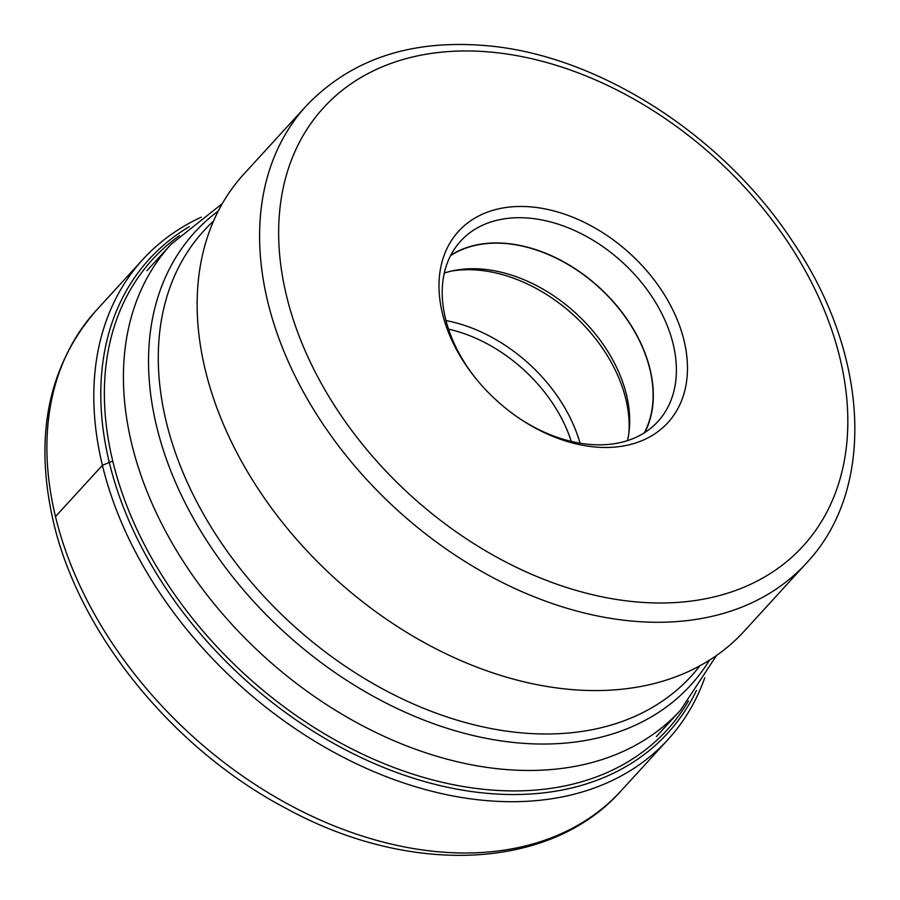 <?xml version="1.0" encoding="UTF-8"?>
<svg xmlns="http://www.w3.org/2000/svg" width="900" height="900" viewBox="0 0 900 900"><rect width="100%" height="100%" fill="white"/><g stroke="black" fill="none" stroke-linecap="round" stroke-linejoin="round"><path stroke-width="1.35" d="M201.274 217.17A355.759 248.906 42.4 0 0 142.965 259.346A355.759 248.906 42.4 0 0 102.409 465.311A355.759 248.906 42.4 0 0 353.678 762.469A355.759 248.906 42.4 0 0 667.98 739.564A355.759 248.906 42.4 0 0 704.801 677.734M563.22 688.736A338.839 237.071 -137.6 0 1 499.511 675.045A338.839 237.071 -137.6 0 1 222.21 421.414A338.839 237.071 -137.6 0 1 243.979 173.97L306.45 105.671A338.839 237.071 42.4 0 0 314.572 411.064A338.839 237.071 42.4 0 0 625.567 620.426A338.839 237.071 42.4 0 0 625.691 620.438A338.839 237.071 42.4 0 0 806.512 563.04L744.041 631.35A338.839 237.071 -137.6 0 1 563.22 688.736M534.274 207.236A141.806 99.225 -137.6 0 1 684.045 340.582A141.806 99.225 -137.6 0 1 592.2 446.704A141.806 99.225 -137.6 0 1 518.85 418.05A141.806 99.225 -137.6 0 1 476.46 379.282A141.806 99.225 -137.6 0 1 443.464 257.197A141.806 99.225 -137.6 0 1 534.274 207.236M477 379.935A133.65 93.51 -137.6 0 1 445.444 318.442A133.65 93.51 -137.6 0 1 460.676 241.065A133.65 93.51 -137.6 0 1 532.001 218.43A133.65 93.51 -137.6 0 1 673.166 344.104A133.65 93.51 -137.6 0 1 657.923 421.481A133.65 93.51 -137.6 0 1 586.597 444.116A133.65 93.51 -137.6 0 1 518.153 417.577M644.726 432.574A133.65 93.51 42.4 0 0 650.081 369.338A133.65 93.51 42.4 0 0 566.201 263.25A133.65 93.51 42.4 0 0 450.799 255.206M450.585 255.634A133.403 93.341 -137.6 0 1 508.973 243.866A133.403 93.341 -137.6 0 1 625.005 316.631A133.403 93.341 -137.6 0 1 644.31 432.832M627.502 440.629A133.403 93.341 42.4 0 0 629.168 430.74A133.403 93.341 42.4 0 0 485.572 269.449A133.403 93.341 42.4 0 0 454.016 270.529A133.403 93.341 42.4 0 0 444.308 273.071M451.474 271.08A136.912 95.794 -137.6 0 1 481.241 270.45A136.912 95.794 -137.6 0 1 628.852 433.316M55.496 516.589A355.759 248.906 -137.6 0 1 96.064 310.635C48.026 366.21 33.84 436.714 53.483 522.158C79.492 634.039 172.969 748.8 285.525 808.099C409.162 876.094 550.012 870.986 621.079 790.841A355.759 248.906 -137.6 0 1 306.765 813.746A355.759 248.906 -137.6 0 1 55.496 516.589L102.409 465.311L109.294 462.409A11.374 5.636 -13.6 0 1 112.804 461.261A348.615 243.911 -137.6 0 1 179.584 235.519M189.349 226.62A351.248 245.756 42.4 0 0 109.294 462.409A351.248 245.756 42.4 0 0 389.284 769.714A351.248 245.756 42.4 0 0 696.465 690.446M688.466 700.965A348.615 243.911 -137.6 0 1 381.397 762.536A348.615 243.911 -137.6 0 1 112.804 461.261M146.959 270.653L171.157 244.192A345.184 241.515 42.4 0 0 179.471 555.368A345.184 241.515 42.4 0 0 496.373 768.6A345.184 241.515 42.4 0 0 680.569 710.134L656.37 736.582M709.481 660.173A335.801 234.945 -137.6 0 1 511.335 742.219A335.801 234.945 -137.6 0 1 192.184 516.217A335.801 234.945 -137.6 0 1 218.351 210.949M213.593 221.006A330.098 230.963 42.4 0 0 207.011 520.245A330.098 230.963 42.4 0 0 514.935 732.206A330.098 230.963 42.4 0 0 699.896 665.809M497.014 52.729A324.832 227.273 42.4 0 0 496.89 52.718A324.832 227.273 42.4 0 0 286.493 295.729A324.832 227.273 42.4 0 0 629.46 601.211A324.832 227.273 42.4 0 0 629.584 601.234A324.832 227.273 42.4 0 0 839.981 358.211A324.832 227.273 42.4 0 0 497.014 52.729M580.028 443.194A136.912 95.794 42.4 0 0 445.984 320.591M571.286 441.428A131.31 91.867 42.4 0 0 448.526 329.141M493.942 398.025A72.832 50.962 -137.6 0 1 498.634 402.311M667.98 739.564L621.079 790.841M142.965 259.346L96.064 310.635M171.157 244.192L222.379 203.535M222.21 421.414L221.287 419.186M806.512 563.04C876.454 488.993 869.107 354.409 793.305 242.539C725.029 137.621 602.55 57.544 491.704 46.181C413.91 38.227 352.159 58.061 306.45 105.671M716.512 655.492L680.569 710.134"/></g></svg>
